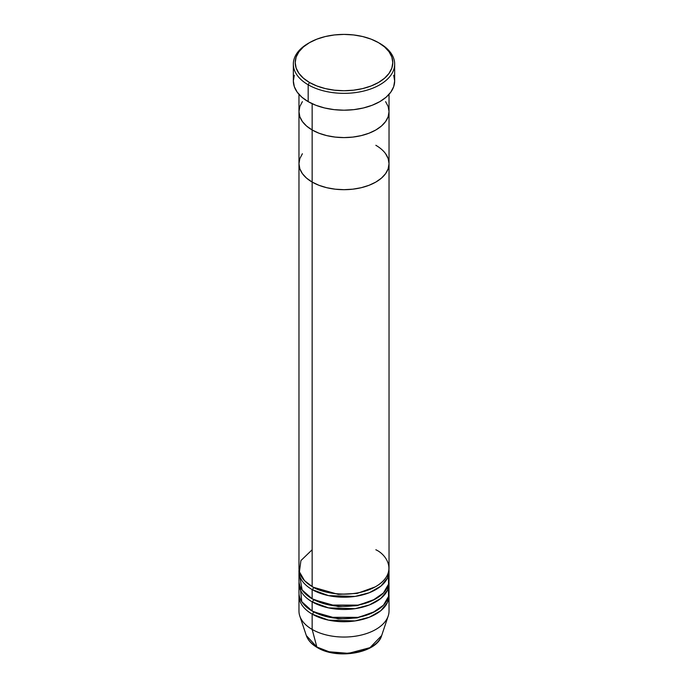 <?xml version="1.0" encoding="UTF-8"?>
<svg xmlns="http://www.w3.org/2000/svg" width="688" height="688" viewBox="0 0 688 688"><rect width="100%" height="100%" fill="white"/><g stroke="black" fill="none" stroke-linecap="round" stroke-linejoin="round"><path stroke-width="1.03" d="M309.505 42.647L308.172 43.413A50.663 29.249 0 0 0 308.172 84.779L309.505 82.483A48.788 28.165 180 0 1 309.505 42.647A48.788 28.165 180 0 1 378.495 42.647L371.107 39.147L362.671 36.541L353.52 34.942L344 34.4L334.48 34.942L325.329 36.541L316.893 39.147L309.505 42.647L303.434 46.922L298.927 51.789L296.15 57.07L295.212 62.565L296.15 68.06L298.927 73.341L303.434 78.217L309.505 82.483L316.893 85.983L325.329 88.589L334.48 90.188L344 90.73L353.52 90.188L362.671 88.589L371.107 85.983L378.495 82.483L384.566 78.217L389.073 73.341L391.85 68.06L392.788 62.565L391.85 57.07L389.073 51.789L384.566 46.922L378.495 42.647A48.788 28.165 180 0 1 378.495 82.483A48.788 28.165 180 0 1 309.505 82.483L308.172 84.779A50.663 29.249 0 0 0 379.828 84.779A50.663 29.249 0 0 0 379.828 43.413L379.828 43.413A50.663 29.249 180 0 1 394.663 64.096A50.663 29.249 180 0 1 363.384 91.126A50.663 29.249 180 0 1 308.172 84.779L308.172 101.635A50.663 29.249 0 0 0 363.384 107.973A50.663 29.249 0 0 0 394.663 80.952L393.691 86.654L390.81 92.14L386.123 97.197L379.828 101.635L372.148 105.273L363.384 107.973L353.881 109.641L344 110.2L334.119 109.641L324.616 107.973L315.852 105.273L308.172 101.635L308.172 84.779A50.663 29.249 180 0 1 293.337 64.096A50.663 29.249 180 0 1 308.852 43.034M312.154 103.699L312.154 129.98A45.03 25.998 0 0 0 361.234 135.613A45.03 25.998 0 0 0 389.03 111.594L388.17 116.668L385.607 121.544L381.444 126.033L375.846 129.98L369.017 133.214L361.234 135.613L352.789 137.093L344 137.591L335.211 137.093L326.766 135.613L318.983 133.214L312.154 129.98L306.556 126.033L302.393 121.544L299.83 116.668L298.97 111.594L299.83 106.52L302.393 101.643L299.83 106.52L298.97 111.594A45.03 25.998 0 0 0 312.154 129.98L312.154 103.699M389.03 94.351L389.03 111.594L388.17 106.52L385.607 101.643L388.17 106.52L389.03 111.594A45.03 25.998 180 0 1 361.234 135.613A45.03 25.998 180 0 1 312.154 129.98L312.154 586.537A45.03 25.998 0 0 0 361.234 592.17A45.03 25.998 0 0 0 389.03 568.15L389.03 163.684A45.03 25.998 180 0 1 361.234 187.704A45.03 25.998 180 0 1 312.154 182.071L306.556 178.123L302.393 173.634L299.83 168.758L298.97 163.684L299.83 158.61L302.393 153.734L299.83 158.61L298.97 163.684A45.03 25.998 0 0 0 312.154 182.071A45.03 25.998 180 0 1 298.97 163.684L298.97 568.15A45.03 25.998 0 0 0 312.154 586.537L312.154 182.071A45.03 25.998 0 0 0 361.234 187.704A45.03 25.998 0 0 0 389.03 163.684L388.17 168.758L385.607 173.634L381.444 178.123L375.846 182.071L369.017 185.304L361.234 187.704L352.789 189.183L344 189.682L335.211 189.183L326.766 187.704L318.983 185.304L312.154 182.071L312.154 129.98A45.03 25.998 180 0 1 298.97 111.594L298.97 163.684L299.83 168.758L302.393 173.634L306.556 178.123L312.154 182.071L318.983 185.304L326.766 187.704L335.211 189.183L344 189.682L352.789 189.183L361.234 187.704L369.017 185.304L375.846 182.071L381.444 178.123L385.607 173.634L388.17 168.758L389.03 163.684A45.03 25.998 180 0 0 375.846 145.297M293.337 64.096L293.337 80.952A50.663 29.249 0 0 0 308.172 101.635L301.877 97.197L297.19 92.14L294.309 86.654L293.337 80.952L294.309 75.241M393.691 75.241L394.663 80.952L394.663 64.096M299.676 575.813L302.127 589.969L312.154 598.792L312.154 589.599A1.875 1.084 120 0 0 313.487 587.303L338.264 594.372L357.192 593.4L375.166 586.916L357.192 593.4L338.264 594.372L313.487 587.303A1.875 1.084 -60 0 1 312.154 589.599L312.154 598.792A45.03 25.998 0 0 0 361.234 604.425A45.03 25.998 0 0 0 389.03 580.405L389.03 571.212A45.03 25.998 180 0 1 361.234 595.232A45.03 25.998 180 0 1 312.154 589.599A45.03 25.998 180 0 1 298.97 571.212A45.03 25.998 180 0 1 299.048 569.681M312.154 549.764L300.914 560.582L299.418 571.823L304.517 580.646L312.154 586.537C320.195 592.652 351.843 599.893 375.846 586.537C398.98 572.674 386.441 554.399 375.846 549.764M300.235 586.537L301.757 601.673L312.154 611.047L312.154 601.854A1.875 1.084 120 0 0 313.487 599.558L338.264 606.635L357.192 605.664L375.166 599.171L357.192 605.664L338.264 606.635L313.487 599.558A1.875 1.084 -60 0 1 312.154 601.854L312.154 611.047A45.03 25.998 0 0 0 361.234 616.68A45.03 25.998 0 0 0 389.03 592.66L389.03 583.467A45.03 25.998 180 0 1 361.234 607.487A45.03 25.998 180 0 1 312.154 601.854A45.03 25.998 180 0 1 298.97 583.467A45.03 25.998 180 0 1 299.048 581.936M298.97 595.722L298.97 611.047A45.03 25.998 0 0 0 312.154 629.434A45.03 25.998 180 0 1 299.779 615.975L306.332 635.557A38.365 22.154 0 0 0 316.867 647.021L306.332 635.557C308 640.296 311.63 644.278 317.211 647.511C337.111 659.955 376.904 653.239 381.668 635.557L388.221 615.975A45.03 25.998 180 0 1 357.192 635.901A45.03 25.998 180 0 1 312.154 629.434L312.154 614.109A1.875 1.084 120 0 0 313.487 611.813L338.264 618.89L357.192 617.919L375.166 611.426L357.192 617.919L338.264 618.89L313.487 611.813A1.875 1.084 -60 0 1 312.154 614.109L312.154 629.434L316.867 647.021A1.875 1.084 120 0 0 317.22 647.511A1.875 1.084 -60 0 1 316.867 647.021A38.365 22.154 0 0 0 355.24 652.542A38.365 22.154 0 0 0 381.668 635.557L370.015 647.64L348.506 653.359L329.062 651.76L316.867 647.021L312.154 629.434A45.03 25.998 0 0 0 361.234 635.067A45.03 25.998 0 0 0 389.03 611.047L389.03 595.722A45.03 25.998 180 0 1 361.234 619.75A45.03 25.998 180 0 1 312.154 614.109A45.03 25.998 180 0 1 298.97 595.722A45.03 25.998 180 0 1 299.048 594.191M312.154 589.599L328.563 595.636L355.051 596.419L369.336 592.712L380.86 586.15L387.499 577.937L388.952 569.681A45.03 25.998 180 0 1 389.03 571.212M312.154 614.109L328.563 620.146L355.051 620.929L369.336 617.222L380.86 610.66L387.499 602.447L388.952 594.191A45.03 25.998 180 0 1 389.03 595.722M312.154 601.854L328.563 607.891L355.051 608.674L369.336 604.967L380.86 598.405L387.499 590.192L388.952 581.936A45.03 25.998 180 0 1 389.03 583.467M298.97 583.467L298.97 592.66A45.03 25.998 0 0 0 312.154 611.047L329.681 617.308L358.027 617.368L372.621 612.733L383.448 605.208L388.565 596.384L388.324 588.068M330.008 651.992L344 653.6L357.992 651.992M385.607 153.734L388.17 158.61L389.03 163.684L388.17 158.61L385.607 153.734M298.97 571.212L298.97 580.405A45.03 25.998 0 0 0 312.154 598.792L329.681 605.053L358.027 605.113L372.621 600.478L383.448 592.944L388.565 584.129L388.324 575.813M389.03 163.684L389.03 111.594L388.17 116.668L385.607 121.544L381.444 126.033L375.846 129.98L369.017 133.214L361.234 135.613L352.789 137.093L344 137.591L335.211 137.093L326.766 135.613L318.983 133.214L312.154 129.98L306.556 126.033L302.393 121.544L299.83 116.668L298.97 111.594L298.97 94.351"/></g></svg>
